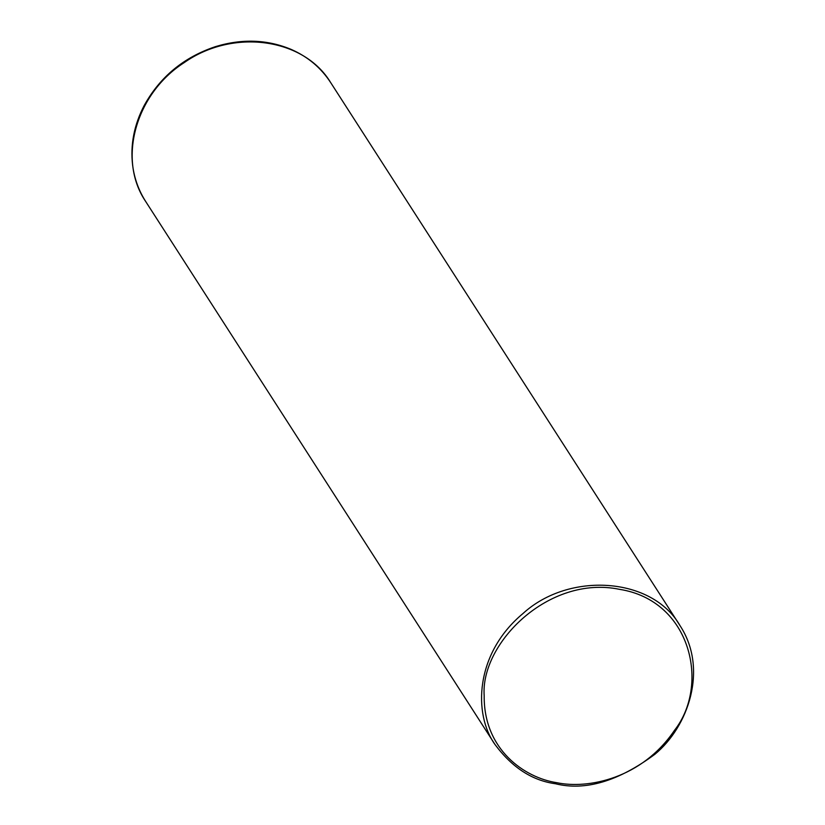 <?xml version="1.0" encoding="UTF-8"?>
<svg xmlns="http://www.w3.org/2000/svg" width="825" height="825" viewBox="0 0 825 825"><rect width="100%" height="100%" fill="white"/><g stroke="black" fill="none" stroke-linecap="round" stroke-linejoin="round"><path stroke-width="1.24" d="M555.483 783.75C532.342 780.636 512.201 767.58 495.062 744.593C473.189 714.285 474.829 653.596 522.947 613.563C568.765 571.498 652.214 576.799 680.006 625.618C708.489 669.044 688.236 726.877 654.854 754.308C618.317 781.347 585.193 791.154 555.483 783.75M556.7 782.678C524.721 777.81 483.605 749.739 484.182 695.753C480.428 643.252 548.893 574.654 619.523 589.339C691.278 600.569 710.005 685.049 674.458 730.393C641.85 778.553 588.101 789.35 556.7 782.678M495.062 744.593L145.747 201.589C117.171 159.844 135.444 93.802 184.212 62.607C232.959 28.256 303.817 37.909 330.691 82.613L680.006 625.618M145.922 201.847C138.765 190.75 134.331 178.53 132.619 165.175C130.237 144.787 134.093 124.895 144.189 105.507C160.029 76.838 183.81 57.214 215.542 46.613C242.127 38.538 267.362 39.476 291.235 49.438C307.983 56.812 321.183 67.939 330.825 82.83"/></g></svg>

